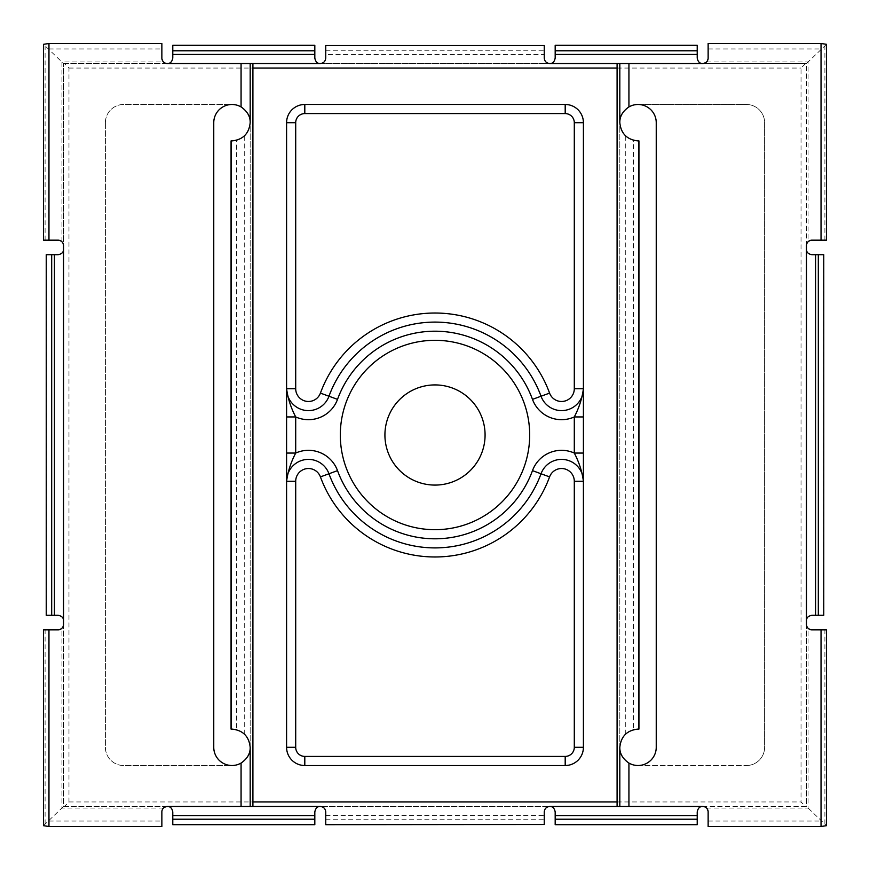 <?xml version="1.0" encoding="UTF-8"?>
<svg xmlns="http://www.w3.org/2000/svg" width="870" height="870" viewBox="0 0 870 870"><rect width="100%" height="100%" fill="white"/><g stroke="black" fill="none" stroke-linecap="round" stroke-linejoin="round"><path stroke-width="0.65" stroke-dasharray="4.35 3.26" d="M435 340.311A94.689 94.689 0 0 0 340.311 435A94.689 94.689 0 0 0 435 529.689A94.689 94.689 0 0 0 529.689 435A94.689 94.689 0 0 0 435 340.311M435 485.079A50.079 50.079 0 0 1 384.921 435A50.079 50.079 0 0 1 435 384.921A50.079 50.079 0 0 1 485.079 435A50.079 50.079 0 0 1 435 485.079M231.964 729.104L231.061 729.104M231.061 140.897L231.964 140.897M46.23 615.275L58.072 615.275C61.357 615.623 63.184 617.439 63.532 620.734L63.532 806.468L64.445 806.468L68.969 801.944L68.969 68.056L64.445 63.532L63.532 63.532L63.532 245.623L61.933 241.762L58.072 240.163L43.5 240.163M46.414 615.275L46.414 254.725L58.072 254.725C61.357 254.377 63.184 252.561 63.532 249.266L63.532 63.532L43.5 44.316M43.5 825.684L63.532 806.468L63.532 624.377L61.933 628.238L58.072 629.836L43.5 629.836M544.261 45.316L544.261 54.429L325.739 54.429L325.739 45.316M64.445 63.532L167.323 63.532C170.618 63.184 172.434 61.357 172.782 58.072L172.782 45.316M314.82 45.316L314.82 58.072C315.168 61.357 316.984 63.184 320.28 63.532L63.532 63.532M697.218 45.316L697.218 58.072C697.566 61.357 699.382 63.184 702.677 63.532L549.72 63.532C553.015 63.184 554.832 61.357 555.18 58.072L555.18 45.316M314.82 824.684L314.82 811.928C315.168 808.643 316.984 806.816 320.28 806.468L806.468 806.468L826.5 825.684M63.532 806.468L167.323 806.468C170.618 806.816 172.434 808.643 172.782 811.928L172.782 824.684M64.445 806.468L549.72 806.468C546.806 806.37 544.99 808.197 544.261 811.928L544.261 824.684M708.136 826.5L708.136 811.928L706.538 808.067L702.677 806.468L805.555 806.468L801.031 801.944L801.031 68.056L805.555 63.532L702.677 63.532L706.538 61.933L708.136 58.072L708.136 43.5M63.532 249.266L63.532 620.734M320.28 63.532L549.72 63.532L320.28 63.532C323.194 63.63 325.01 61.803 325.739 58.072L325.739 54.429M68.969 68.056L801.031 68.056M544.261 54.429L544.261 58.072C544.99 61.803 546.806 63.63 549.72 63.532M161.863 43.5L161.863 58.072L163.462 61.933L167.323 63.532M826.5 44.316L806.468 63.532L806.468 249.266C806.816 252.561 808.643 254.377 811.928 254.725L823.77 254.725M702.677 63.532L806.468 63.532L806.468 245.623L808.067 241.762L811.928 240.163L826.5 240.163M68.969 801.944L801.031 801.944M702.677 806.468C699.382 806.816 697.566 808.643 697.218 811.928L697.218 824.684M549.72 806.468C553.015 806.816 554.832 808.643 555.18 811.928L555.18 824.684M250.179 747.308A18.205 18.205 0 0 1 231.964 765.524L123.594 765.524A18.205 18.205 0 0 1 105.39 747.308L105.39 122.692A18.205 18.205 0 0 1 123.594 104.476L231.964 104.476A18.205 18.205 0 0 1 250.179 122.692L250.179 747.308C250.245 742.588 248.428 738.249 244.709 734.313A18.205 18.205 0 0 0 236.52 729.68L236.52 140.32A18.205 18.205 0 0 0 244.709 135.687C248.428 131.751 250.245 127.411 250.179 122.692L250.179 806.468M105.39 122.692A18.205 18.205 0 0 1 123.594 104.476L231.964 104.476A18.205 18.205 0 0 0 213.759 122.692L213.759 747.308A18.205 18.205 0 0 0 231.964 765.524L123.594 765.524A18.205 18.205 0 0 1 105.39 747.308L105.39 122.692M638.036 765.524L746.406 765.524L638.036 765.524A18.205 18.205 0 0 1 619.821 747.308L619.821 122.692C619.755 127.411 621.571 131.751 625.291 135.687A18.205 18.205 0 0 0 633.48 140.32L633.48 729.68A18.205 18.205 0 0 0 625.291 734.313C621.571 738.249 619.755 742.588 619.821 747.308L619.821 122.692A18.205 18.205 0 0 1 638.036 104.476L746.406 104.476A18.205 18.205 0 0 1 764.61 122.692L764.61 747.308A18.205 18.205 0 0 1 746.406 765.524A18.205 18.205 0 0 0 764.61 747.308L764.61 122.692A18.205 18.205 0 0 0 746.406 104.476L638.036 104.476A18.205 18.205 0 0 1 656.241 122.692L656.241 747.308A18.205 18.205 0 0 1 638.036 765.524M583.411 416.937L583.411 747.308A18.205 18.205 0 0 1 565.196 765.524L304.804 765.524A18.205 18.205 0 0 1 286.589 747.308L286.589 122.692A18.205 18.205 0 0 1 304.804 104.476L565.196 104.476A18.205 18.205 0 0 1 583.411 122.692L583.411 388.727A21.848 21.848 0 0 0 583.411 388.727A21.848 21.848 0 0 1 541.031 396.231A112.893 112.893 0 0 0 328.969 396.231A21.848 21.848 0 0 1 286.589 388.727A21.848 21.848 0 0 0 328.969 396.231A112.893 112.893 0 0 1 541.031 396.231A21.848 21.848 0 0 0 583.411 388.727M638.939 729.104L638.036 729.104M638.036 140.897L638.939 140.897M617.091 806.468L617.091 63.532M252.909 806.468L252.909 63.532M619.821 806.468L619.821 747.308M304.804 104.476L565.196 104.476A18.205 18.205 0 0 1 583.411 122.692L583.411 747.308A18.205 18.205 0 0 1 565.196 765.524L304.804 765.524A18.205 18.205 0 0 1 286.589 747.308L286.589 122.692A18.205 18.205 0 0 1 304.804 104.476L565.196 104.476A18.205 18.205 0 0 1 583.411 122.692L583.411 747.308A18.205 18.205 0 0 1 565.196 765.524L304.804 765.524A18.205 18.205 0 0 1 286.589 747.308L286.589 122.692A18.205 18.205 0 0 1 304.804 104.476A18.205 18.205 0 0 0 286.589 122.692M823.77 615.275L811.928 615.275C808.643 615.623 806.816 617.439 806.468 620.734L806.468 806.468L805.555 806.468M805.555 63.532L806.468 63.532M826.5 629.836L811.928 629.836L808.067 628.238L806.468 624.377L806.468 806.468M806.468 620.734L806.468 249.266M619.821 122.692L619.821 63.532M250.179 63.532L250.179 122.692M320.28 806.468C323.194 806.37 325.01 808.197 325.739 811.928L325.739 824.684M167.323 806.468L163.462 808.067L161.863 811.928L161.863 826.5M541.031 473.769A21.848 21.848 0 0 1 583.411 481.273A21.848 21.848 0 0 0 541.031 473.769A112.893 112.893 0 0 1 328.969 473.769A112.893 112.893 0 0 0 541.031 473.769M286.589 481.273A21.848 21.848 0 0 1 328.969 473.769A21.848 21.848 0 0 0 286.589 481.273M45.099 240.163L45.099 46.001M45.099 823.999L45.099 629.836M325.739 50.786L544.261 50.786M172.782 45.512L314.82 45.512M555.18 45.512L697.218 45.512M172.782 824.488L314.82 824.488M706.538 808.067L808.067 808.067L808.067 628.238M708.136 821.041L821.041 821.041M61.933 241.762L61.933 61.933L163.462 61.933M706.538 61.933L808.067 61.933L808.067 241.762M48.959 48.959L161.863 48.959M708.136 48.959L821.041 48.959M555.18 824.488L697.218 824.488M163.462 808.067L61.933 808.067L61.933 628.238M824.901 240.163L824.901 46.001M304.804 765.524A18.205 18.205 0 0 1 286.589 747.308M583.411 747.308A18.205 18.205 0 0 1 565.196 765.524M565.196 104.476A18.205 18.205 0 0 1 583.411 122.692M625.291 734.313L625.291 135.687M244.709 734.313L244.709 135.687M823.586 615.275L823.586 254.725M824.901 823.999L824.901 629.836M325.739 819.214L544.261 819.214M325.739 815.571L544.261 815.571M48.959 821.041L161.863 821.041"/><path stroke-width="1.3" d="M435 340.311A94.689 94.689 0 0 0 340.311 435A94.689 94.689 0 0 0 435 529.689A94.689 94.689 0 0 0 529.689 435A94.689 94.689 0 0 0 435 340.311M435 384.921A50.079 50.079 0 0 0 384.921 435A50.079 50.079 0 0 0 435 485.079A50.079 50.079 0 0 0 485.079 435A50.079 50.079 0 0 0 435 384.921M236.52 729.68L231.061 729.104L231.061 140.897L236.52 140.32M172.782 815.571L172.782 819.214L314.82 819.214L314.82 815.571L172.782 815.571L172.782 811.928C172.053 808.197 170.226 806.37 167.323 806.468A5.459 5.459 0 0 0 161.863 811.928L161.863 826.5L48.959 826.5L48.959 629.836L58.072 629.836A5.459 5.459 0 0 0 63.532 624.377L63.532 245.623A5.459 5.459 0 0 0 58.072 240.163L43.5 240.163L43.5 44.316L48.959 43.5L161.863 43.5L161.863 58.072A5.459 5.459 0 0 0 167.323 63.532C170.226 63.63 172.053 61.803 172.782 58.072L172.782 50.786L314.82 50.786L314.82 58.072C315.549 61.803 317.376 63.63 320.28 63.532C323.575 63.184 325.402 61.357 325.739 58.072L325.739 45.512L544.261 45.512L325.739 45.512M48.959 826.5L43.5 825.684L43.5 629.836L48.959 629.836M63.532 620.734C63.63 617.83 61.813 616.014 58.072 615.275L46.23 615.275L46.23 254.725L58.072 254.725C61.813 253.986 63.63 252.169 63.532 249.266M172.782 50.786L172.782 45.316L314.82 45.316L314.82 50.786M320.28 63.532L252.909 63.532L252.909 68.056L617.091 68.056L617.091 63.532L549.72 63.532C552.624 63.63 554.451 61.803 555.18 58.072L555.18 45.316L697.218 45.316L697.218 58.072C697.947 61.803 699.774 63.63 702.677 63.532L619.821 63.532L619.821 122.692C619.657 116.482 622.692 111.219 628.934 106.923A18.205 18.205 0 0 1 656.241 122.692L656.241 747.308A18.205 18.205 0 0 1 628.934 763.077C622.702 758.781 619.668 753.529 619.821 747.308L619.821 806.468L702.677 806.468A5.459 5.459 0 0 1 708.136 811.928L708.136 826.5L821.041 826.5L821.041 629.836L826.5 629.836L826.5 825.684L821.041 826.5M314.82 819.214L314.82 824.684L172.782 824.684L172.782 819.214M314.82 815.571L314.82 811.928C315.549 808.197 317.376 806.37 320.28 806.468L250.179 806.468L250.179 747.308C250.342 753.518 247.308 758.781 241.066 763.077A18.205 18.205 0 0 1 213.759 747.308L213.759 122.692A18.205 18.205 0 0 1 241.066 106.923C247.297 111.219 250.332 116.471 250.179 122.692C249.016 133.665 242.947 139.744 231.964 140.897M167.323 806.468L250.179 806.468M252.909 63.532L167.323 63.532M549.72 63.532C546.425 63.184 544.598 61.357 544.261 58.072L544.261 45.512M821.041 240.163L821.041 43.5L826.5 44.316L826.5 240.163L811.928 240.163A5.459 5.459 0 0 0 806.468 245.623L806.468 624.377A5.459 5.459 0 0 0 811.928 629.836L821.041 629.836M821.041 43.5L708.136 43.5L708.136 58.072A5.459 5.459 0 0 1 702.677 63.532M544.261 824.488L325.739 824.684L544.261 824.488L544.261 811.928C544.598 808.643 546.425 806.816 549.72 806.468C552.624 806.37 554.451 808.197 555.18 811.928L555.18 819.214L697.218 819.214L697.218 811.928C697.947 808.197 699.774 806.37 702.677 806.468M697.218 819.214L697.218 824.684L555.18 824.684L555.18 819.214M286.589 122.692A18.205 18.205 0 0 1 304.804 104.476L565.196 104.476A18.205 18.205 0 0 1 583.411 122.692L583.411 747.308A18.205 18.205 0 0 1 565.196 765.524L304.804 765.524A18.205 18.205 0 0 1 286.589 747.308L286.589 122.692L295.702 122.692L295.702 388.727A12.745 12.745 0 0 0 320.421 393.109A122.007 122.007 0 0 1 549.579 393.109A12.745 12.745 0 0 0 574.298 388.727L574.298 122.692A9.102 9.102 0 0 0 565.196 113.578L304.804 113.578A9.102 9.102 0 0 0 295.702 122.692M583.411 388.727L583.411 416.937L574.298 416.937C579.105 407.747 582.139 398.351 583.411 388.727L583.411 388.727A21.848 21.848 0 0 1 541.031 396.231A21.848 21.848 0 0 0 583.411 388.749L574.298 388.727M619.821 747.308C620.984 736.335 627.053 730.256 638.036 729.104L638.939 729.104L638.939 140.897L638.036 140.897C627.053 139.744 620.984 133.665 619.821 122.692M638.036 729.104L633.48 729.68M633.48 140.32L638.036 140.897M252.909 68.056L252.909 801.944L617.091 801.944L617.091 806.468L619.821 806.468M619.821 63.532L617.091 63.532M250.179 63.532L250.179 122.692M231.964 729.104C242.947 730.256 249.016 736.335 250.179 747.308M806.468 620.734C806.37 617.83 808.186 616.014 811.928 615.275L823.77 615.275L823.77 254.725L811.928 254.725C808.186 253.986 806.37 252.169 806.468 249.266M617.091 801.944L617.091 68.056M252.909 801.944L252.909 806.468M617.091 806.468L549.72 806.468M320.28 806.468C323.575 806.816 325.402 808.643 325.739 811.928L325.739 824.488M574.298 481.273L583.411 481.273A21.848 21.848 0 0 0 541.031 473.769A112.893 112.893 0 0 1 328.969 473.769A21.848 21.848 0 0 0 286.589 481.273C287.861 471.649 290.895 462.253 295.702 453.063A30.961 30.961 0 0 1 337.517 470.637A103.791 103.791 0 0 0 532.483 470.637A30.961 30.961 0 0 1 574.298 453.063C579.105 462.253 582.139 471.649 583.411 481.273A21.848 21.848 0 0 0 541.031 473.769A112.893 112.893 0 0 1 328.969 473.769A21.848 21.848 0 0 0 286.589 481.273L295.702 481.273L295.702 747.308A9.102 9.102 0 0 0 304.804 756.421L565.196 756.421A9.102 9.102 0 0 0 574.298 747.308L574.298 481.273A12.745 12.745 0 0 0 549.579 476.89A122.007 122.007 0 0 1 320.421 476.89A12.745 12.745 0 0 0 295.702 481.273M286.589 453.063L295.702 453.063L295.702 416.937L286.589 416.937M295.702 388.727L286.589 388.727A21.848 21.848 0 0 0 328.969 396.231A21.848 21.848 0 0 1 286.589 388.727C287.861 398.351 290.895 407.747 295.702 416.937A30.961 30.961 0 0 0 337.517 399.363A103.791 103.791 0 0 1 532.483 399.363A30.961 30.961 0 0 0 574.298 416.937L574.298 453.063L583.411 453.063M549.579 393.109L541.031 396.231A112.893 112.893 0 0 0 328.969 396.231A112.893 112.893 0 0 1 541.031 396.231L532.483 399.363M555.18 54.429L697.218 54.429M555.18 50.786L697.218 50.786M172.782 54.429L314.82 54.429M241.066 806.468L241.066 763.077M241.066 106.923L241.066 63.532M48.959 240.163L48.959 43.5M628.934 63.532L628.934 106.923M628.934 763.077L628.934 806.468M54.429 615.275L54.429 254.725M51.689 615.275L51.689 254.725M697.218 815.571L555.18 815.571M638.754 729.104L638.754 140.897M231.246 729.104L231.246 140.897M818.311 615.275L818.311 254.725M815.571 254.725L815.571 615.275M337.517 470.637L320.421 476.89M532.483 470.637L549.579 476.89M320.421 393.109L337.517 399.363M574.298 122.692L583.411 122.692M565.196 113.578L565.196 104.476M304.804 113.578L304.804 104.476M565.196 756.421L565.196 765.524M304.804 765.524L304.804 756.421M574.298 747.308L583.411 747.308M286.589 747.308L295.702 747.308"/></g></svg>
